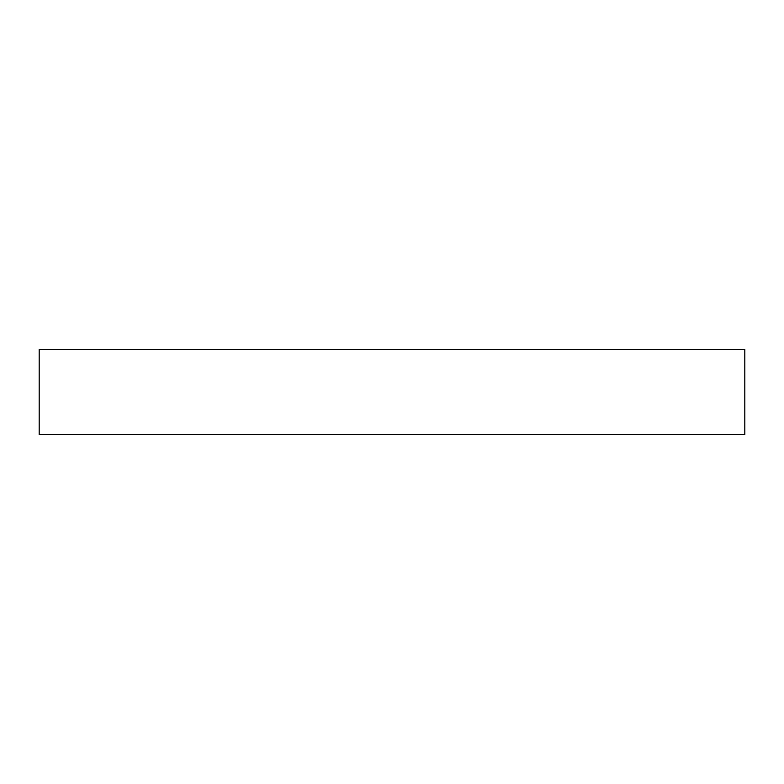 <?xml version="1.0" encoding="UTF-8"?>
<svg xmlns="http://www.w3.org/2000/svg" width="784" height="784" viewBox="0 0 784 784"><rect width="100%" height="100%" fill="white"/><g stroke="black" fill="none" stroke-linecap="round" stroke-linejoin="round"><path stroke-width="1.18" d="M744.8 349.331L39.2 349.331L39.2 434.669L744.8 434.669L744.8 349.331L744.8 434.669L39.2 434.669L39.2 349.331L744.8 349.331"/></g></svg>
